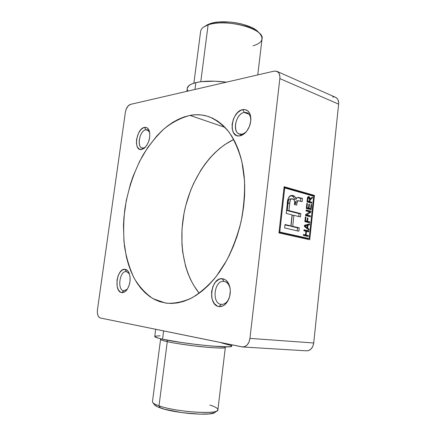 <?xml version="1.0" encoding="UTF-8"?>
<svg xmlns="http://www.w3.org/2000/svg" width="436" height="436" viewBox="0 0 436 436"><rect width="100%" height="100%" fill="white"/><g stroke="black" fill="none" stroke-linecap="round" stroke-linejoin="round"><path stroke-width="0.65" d="M229.004 298.535C227.025 302.589 224.453 304.53 221.281 304.366L221.145 304.35C211.351 303.461 214.245 279.879 223.919 281.378L224.131 281.405C227.232 282.038 229.249 284.555 230.181 288.959C229.211 284.435 227.123 281.912 223.919 281.378L222.431 278.718C226.475 279.394 229.036 282.637 230.11 288.447C230.595 292.082 230.164 295.608 228.813 299.02C226.382 304.355 223.134 306.873 219.063 306.573L221.145 304.35C224.371 304.59 226.987 302.655 228.998 298.54M221.145 304.35L219.063 306.573L217.297 306.045L214.25 303.505L212.212 299.347L211.673 296.862L211.629 291.521L212.959 286.354L215.46 282.114L218.779 279.427L220.6 278.811L224.213 279.16L225.875 280.125L228.568 283.465L230.083 288.25L230.312 290.959L229.652 296.48L227.619 301.401L224.54 304.938L222.758 306.012L219.063 306.573C207.253 305.44 210.768 276.964 222.431 278.718L223.919 281.378C214.245 279.879 211.351 303.461 221.145 304.35M241.675 134.152C243.468 133.874 245.174 132.855 246.792 131.083C245.174 132.855 243.468 133.874 241.675 134.152L239.364 133.956C231.745 131.939 235.98 113.447 244.285 112.488L242.885 109.594C247.784 109.202 250.449 112.33 250.88 118.984C250.776 123.699 249.278 127.906 246.378 131.607C244.296 134.081 242.073 135.498 239.707 135.869L241.675 134.152L239.707 135.869L237.925 135.869L236.285 135.362L233.663 132.953L232.208 129.023L232.126 124.173L233.424 119.104L234.535 116.728L237.489 112.711L241.043 110.172L244.672 109.518L247.833 110.875L250.019 114.069L250.629 116.216L250.749 121.192L249.408 126.407L246.825 131.04L243.408 134.359L239.707 135.869C227.832 138.038 231.151 111.142 242.885 109.594L244.285 112.488L246.912 112.695C249.288 113.698 250.607 116.02 250.869 119.649C250.34 114.543 248.144 112.156 244.285 112.488L249.049 114.248L244.285 112.488C234.568 113.714 231.832 135.988 241.675 134.152M143.379 148.055L145.39 147.188L143.379 148.055L142.136 147.978C136.403 146.818 139.793 130.429 145.886 129.792L144.556 127.388C146.867 127.072 148.485 128.402 149.417 131.372C150.518 137.672 148.943 143.166 144.708 147.859L141.509 149.526L143.379 148.055L141.509 149.526L139.122 149.03L137.351 146.943L136.452 143.586L136.544 139.476L138.468 133.22L140.67 129.89L143.248 127.83L145.815 127.367L146.97 127.775L148.807 129.797L149.766 133.171L149.695 137.367L148.594 141.738L146.643 145.591L144.153 148.327L141.509 149.526C133.094 151.145 136.266 128.397 144.556 127.388L145.886 129.792L147.303 129.868L149.635 132.315C148.801 130.397 147.553 129.552 145.886 129.792L148.523 130.598L145.886 129.792C139.019 130.587 136.403 149.423 143.379 148.055M123.775 290.757L127.301 289.242L123.775 290.757C116.892 290.213 119.638 270.451 126.407 271.579L125.012 269.334C126.74 269.546 128.102 270.778 129.105 273.029C131.018 279.018 130.233 284.681 126.74 290.016C125.17 291.935 123.53 292.79 121.813 292.583L123.775 290.757L121.813 292.583L120.587 292.18L118.51 290.12L117.197 286.692L117.017 280.168L118.107 275.835L120.004 272.26L122.423 269.977L125.012 269.334L127.388 270.462L129.176 273.209L130.091 277.165L129.983 281.727L128.86 286.174L126.903 289.804L124.424 292.049L121.813 292.583C113.518 291.88 116.848 268.015 125.012 269.334L126.407 271.579L129.432 273.912L126.407 271.579C119.638 270.451 116.892 290.213 123.775 290.757L123.911 290.774M225.477 346.822L225.336 347.35C227.052 349.743 184.297 345.606 167.282 341.628L159.004 405.823L167.282 341.628C163.342 340.805 161.102 340.026 160.573 339.284L152.469 401.6C152.349 402.837 154.529 404.243 159.004 405.823C155.663 404.657 153.592 403.562 152.791 402.542L154.562 404.842C155.325 405.812 157.276 406.853 160.415 407.96L159.004 405.823C175.915 412.118 219.33 414.838 217.907 409.753L225.336 347.35C226.017 348.44 213.536 348.146 197.786 346.337C182.194 344.402 172.024 342.832 167.282 341.628L166.988 340.102L167.282 341.628C162.781 340.614 160.546 339.835 160.573 339.284L160.568 338.739M215.706 81.227L226.655 82.121L215.706 81.227M257.763 74.916L262.047 38.94C265.115 28.825 225.548 18.203 208.103 24.934L200.783 81.728L208.103 24.934L209.836 23.735L203.83 26.945L208.103 24.934C203.514 26.547 201.023 28.662 200.636 31.294L193.889 83.162M189.965 115.409C196.467 114.178 202.805 114.614 208.98 116.712C216.349 119.873 223.041 125.023 229.058 132.157C234.535 140.397 238.814 150.273 241.904 161.783L244.514 180.618C244.874 194.113 243.708 207.863 241.015 221.87C237.467 235.685 232.644 248.618 226.551 260.663L216.147 276.577C208.435 285.667 200.342 292.763 191.873 297.87C183.387 301.756 175.13 303.549 167.119 303.26L159.963 301.739L154.649 299.548L149.673 296.529L145.057 292.736L140.839 288.234L137.046 283.068L133.694 277.312L130.8 271.023L128.375 264.271L126.429 257.104L123.982 241.806L123.47 225.619L123.928 217.346L126.244 200.713L130.348 184.357L133.04 176.427L139.618 161.325L147.668 147.619L156.982 135.749L162.045 130.637L167.337 126.146L172.814 122.331L178.444 119.241L184.177 116.919L189.965 115.409L195.759 114.75L201.503 114.984L207.138 116.123L212.61 118.194L217.847 121.208L222.796 125.154L227.385 130.021L231.554 135.781L235.244 142.398L238.399 149.804L240.961 157.941L242.896 166.715L244.16 176.035L244.727 185.791L244.58 195.857L243.713 206.108L242.133 216.42L239.865 226.644L236.928 236.655L233.364 246.318L229.232 255.518L224.578 264.134L219.482 272.064L214.005 279.225L208.228 285.542L202.222 290.948L196.069 295.412L189.84 298.905L183.605 301.407L177.441 302.922L171.408 303.467L165.566 303.058L153.194 298.769C145.728 293.75 139.378 286.888 134.146 278.168C129.628 268.625 126.407 257.998 124.483 246.291C123.317 234.192 123.437 221.771 124.86 209.024C127.944 189.644 133.956 171.724 142.899 155.254C149.254 144.965 156.382 136.092 164.29 128.631C172.531 122.167 181.093 117.764 189.965 115.409L225.058 127.388L189.965 115.409M155.696 329.289L154.747 336.516C154.709 337.132 157.314 338.025 162.557 339.197L163.631 330.908L162.557 339.197C182.662 343.841 233.849 348.849 231.663 346.097L231.816 344.811M187.289 88.323L188.848 85.696L191.677 83.984L195.846 82.622L201.225 81.668L214.703 81.189L226.431 82.175C214.054 80.649 203.857 80.796 195.846 82.622L194.963 89.462L195.846 82.622C190.505 83.979 187.654 85.865 187.295 88.279L186.897 91.326M279.787 232.034L284.724 187.949L313.702 196.216L309.173 238.568L279.045 232.017L279.787 232.034L284.724 187.949L313.702 196.216L309.173 238.568L279.787 232.034M311.664 204.511L311.108 204.359L310.645 208.67L309.026 208.239L309.451 204.293L308.89 204.141L308.465 208.092L306.96 207.689L307.413 203.454L306.851 203.296L306.29 208.484L311.102 209.76L311.664 204.511L311.108 204.359L310.645 208.67L309.026 208.239L309.451 204.293L308.89 204.141L308.465 208.092L306.96 207.689L307.413 203.454L306.851 203.296L306.29 208.484L311.102 209.76L311.664 204.511M307.974 218.033L307.407 217.891L307.053 221.194L305.543 220.823L305.952 217.035L305.38 216.894L304.873 221.63L309.707 222.818L309.805 221.875L307.62 221.335L307.974 218.033L307.407 217.891L307.053 221.194L305.543 220.823L305.952 217.035L305.38 216.894L304.873 221.63L309.707 222.818L309.805 221.875L307.62 221.335L307.974 218.033M306.475 231.347L308.737 231.87L308.835 230.922L303.99 229.794L303.887 230.742L305.909 231.211L305.511 234.911L303.489 234.454L303.385 235.407L308.241 236.497L308.339 235.554L306.077 235.042L306.475 231.347L305.898 231.336L308.737 231.87L308.835 230.922L303.99 229.794L303.887 230.742L305.909 231.211L305.511 234.911L303.489 234.454L303.385 235.407L308.241 236.497L308.339 235.554L306.077 235.042L306.475 231.347M295.815 201.328L295.036 204.702L295.286 202.931L297.003 202.882L296.682 205.138L294.474 204.549L294.654 202.255C294.502 199.77 293.483 198.636 291.586 198.86C290.3 199.525 289.689 200.985 289.749 203.241L288.932 210.593L300.813 213.629L300.448 216.97L293.929 215.335L292.72 226.333L299.265 227.87L298.9 231.227L284.61 227.946L284.991 224.524L290.872 225.903L292.087 214.872L286.229 213.406L287.248 204.244L286.229 213.406L292.087 214.872L290.872 225.903L284.991 224.524L284.61 227.946L298.9 231.227L299.265 227.87L292.72 226.333L293.929 215.335L300.448 216.97L300.813 213.629L288.932 210.593L290.049 201.056L290.812 199.116L292.36 198.947L294.12 199.781L294.671 201.487L294.474 204.549L296.682 205.138L297.118 202.337L297.843 200.947L299.074 200.86L302.115 201.672L302.475 198.353L297.739 197.513L296.584 198.167L296.208 199.154L296.011 197.911L294.611 196.423L292.093 195.53L290.36 195.759L289.564 196.271L288.365 198.097L287.248 204.244C287.22 199.465 288.632 196.554 291.493 195.497C293.771 195.263 295.346 196.483 296.208 199.154C296.567 197.928 297.254 197.355 298.279 197.448L302.475 198.353L300.758 198.407L298.082 197.666L300.758 198.407L302.475 198.353L302.115 201.672L298.42 200.789C297.614 200.931 297.139 201.634 297.003 202.882L295.286 202.931C295.423 201.683 295.897 200.985 296.703 200.838L298.42 200.789M309.026 229.183L307.663 228.115L307.974 225.216L309.489 224.84L309.593 223.853L304.475 225.308L304.355 226.393L308.917 230.17L309.026 229.183L307.707 229.167L309.026 229.183L307.663 228.115L307.974 225.216L309.489 224.84L309.593 223.853L304.475 225.308L304.355 226.393L308.917 230.17L309.026 229.183M310.835 212.261L310.944 211.258L306.127 209.994L306.023 210.937L309.794 211.923L305.636 214.567L305.527 215.569L310.35 216.796L310.448 215.858L306.699 214.899L310.835 212.261L309.228 212.278L310.835 212.261L310.944 211.258L306.127 209.994L306.023 210.937L309.794 211.923L305.636 214.567L305.527 215.569L310.35 216.796L310.448 215.858L306.699 214.899L310.835 212.261M311.239 198.8L312.35 198.113L312.465 197.039L310.056 198.958L309.435 196.892L308.039 196.8L307.478 197.851L307.004 201.884L311.805 203.203L311.909 202.271L309.794 201.688L309.909 200.604L310.377 199.41L311.239 198.8L310.11 198.838L311.239 198.8L312.35 198.113L312.465 197.039L310.056 198.958L308.612 196.576C307.816 196.756 307.391 197.486 307.342 198.756L307.004 201.884L311.805 203.203L311.909 202.271L309.794 201.688L309.909 200.604L311.239 198.8M306.573 350.827L308.617 350.555L311.042 349.013L312.835 346.353L313.724 342.985L249.948 338.38L279.847 78.584L279.917 76.85L279.269 73.831L278.582 72.659L276.604 71.221L274.102 71.133L130.391 104.411L127.977 106.106L126.059 109.556L125.377 112.281L97.451 309.762L97.348 312.661L97.855 315.25L98.901 317.125L100.335 318.002L242.045 346.898L244.705 346.669L247.147 344.974L248.994 342.064L249.948 338.38L279.847 78.584L338.63 104.144L338.668 102.542L337.96 99.713L337.241 98.601L335.54 97.315M242.732 346.985L306.606 350.827C310.481 350.626 312.852 348.015 313.724 342.985L338.63 104.144L313.724 342.985L249.948 338.38C248.972 343.873 246.558 346.74 242.699 346.98L100.335 318.002C98.007 317.054 97.048 314.307 97.451 309.762L125.377 112.281C126.206 108.024 127.879 105.403 130.391 104.411L274.102 71.133L276.936 71.351C279.182 72.518 280.146 74.927 279.847 78.584L338.63 104.144C338.865 100.765 337.84 98.492 335.562 97.321L276.936 71.351M334.003 96.939L332.701 97.015M199.247 293.237L193.628 285.275L190.472 279.356L187.785 273.001L185.583 266.265L182.668 251.888L181.954 244.367L182.008 228.938L184.019 213.373L185.731 205.678L190.51 190.723L193.551 183.572L200.833 170.198L205.034 164.072L209.574 158.393L214.419 153.21L219.548 148.572L224.922 144.529L233.745 139.498C210.534 150.475 191.867 178.34 184.869 209.269C177.981 240.225 182.951 273.394 199.247 293.237M309.729 239.718L314.46 195.415L284.13 186.717L278.947 232.917L309.729 239.718L278.947 232.917L284.13 186.717L314.46 195.415L312.743 195.481L284.065 187.278L312.743 195.481L314.46 195.415L309.729 239.718M160.121 335.78L155.172 336.178L154.791 336.679L158.508 338.211L162.557 339.197L181.654 342.538L197.437 344.609L212.463 346.108L228.093 346.805L230.611 346.587L231.641 346.168L231.173 345.568L221.728 342.969M154.54 404.815L157.216 406.668L164.634 409.251L181.599 412.592L199.819 414.162L209.209 413.911L214.605 412.679M187.458 89.827L188.063 91.059M258.434 32.193L255.469 29.675L251.757 27.555L241.969 24.067L236.29 22.863L230.415 22.1L219.063 21.991L214.081 22.645L209.836 23.735L206.495 25.201M260.02 33.943L258.417 32.171C251.888 23.931 222.796 18.808 209.836 23.735L208.103 24.934C221.919 19.691 253.109 25.184 260.02 33.943C264.069 39.191 261.774 43.142 253.131 45.785M209.852 405.033C216.479 407.159 218.981 409.012 217.362 410.587C214.087 414.68 174.405 411.551 159.004 405.823L160.415 407.96C174.863 413.377 211.901 416.276 215.079 412.38L217.362 410.587M308.045 239.348L308.132 238.541L308.045 239.348M312.699 195.933L312.743 195.481L312.699 195.933M279.024 232.214L307.456 238.525L309.173 238.568L307.456 238.525L279.024 232.214M283.989 187.987L284.724 187.949L283.989 187.987M293.673 197.088L294.491 199.214L296.208 199.154L294.491 199.214C293.869 196.876 292.6 195.688 290.67 195.639L292.899 196.489M300.453 201.219L300.758 198.407L300.453 201.219M288.332 201.105L287.215 210.626L299.096 213.651L298.78 216.55L299.096 213.651L300.813 213.629L299.096 213.651L287.215 210.626L288.932 210.593L287.215 210.626L288.033 203.29L289.749 203.241L288.033 203.29C287.973 201.04 288.588 199.579 289.875 198.914L291.564 198.86M293.929 215.335L292.213 215.351L293.929 215.335M292.72 226.333L291.003 226.322L292.213 215.351L291.003 226.322L292.72 226.333M299.265 227.87L297.548 227.854L291.003 226.322L297.548 227.854L299.265 227.87M297.221 230.84L297.548 227.854L297.221 230.84M290.872 225.903L289.155 225.892L284.948 224.905L289.155 225.892L290.872 225.903M288.479 200.369L289.101 199.17L289.902 198.914M296.126 201.001L296.938 200.843M304.377 234.89L308.339 235.554L306.622 235.516L306.557 236.121L306.622 235.516L304.377 234.89M303.451 234.802L305.511 234.911L303.451 234.802M303.952 230.164L308.835 230.922L307.118 230.9L307.058 231.478L307.118 230.9L303.952 230.164M307.821 224.355L307.772 224.829L309.489 224.84L307.772 224.829L306.257 225.205L307.974 225.216L306.241 225.358L307.772 224.829L307.821 224.355M306.421 228.104L307.663 228.115L306.421 228.104M305.8 226.578L304.404 225.968L307.38 225.363L307.129 227.696L305.8 226.578L304.573 226.567L305.8 226.578L304.922 225.973L305.974 225.739L304.426 225.728L307.38 225.363L305.663 225.352L307.38 225.363L307.129 227.696L305.919 227.685L307.129 227.696L305.8 226.578M305.663 225.352L304.432 225.679L305.663 225.352M305.914 221.194L307.62 221.335L305.903 221.335L308.089 221.875L309.805 221.875L308.089 221.875L308.034 222.404L308.089 221.875L305.914 221.194M305.369 217.041L305.952 217.035L305.369 217.041M304.96 220.823L305.543 220.823L304.96 220.823M304.928 221.096L307.053 221.194L304.928 221.096M305.598 214.91L306.699 214.899L305.598 214.91M305.582 215.068L308.732 215.869L310.448 215.858L308.732 215.869L308.677 216.37L308.732 215.869L305.582 215.068M306.077 210.457L309.228 211.28L310.944 211.258L309.228 211.28L309.173 211.76L309.228 211.28L306.077 210.457M309.505 208.691L309.44 209.318L309.505 208.691M306.83 203.465L307.413 203.454L306.83 203.465M306.377 207.7L306.96 207.689L306.377 207.7M306.339 208.016L308.465 208.092L306.339 208.016M308.868 204.31L309.451 204.293L308.868 204.31M307.326 208.114L309.026 208.239L307.309 208.272L308.928 208.702L310.645 208.67L308.928 208.702L307.326 208.114M309.331 200.62L309.909 200.604L309.331 200.62M308.094 201.563L309.794 201.688L308.078 201.737L310.187 202.315L311.909 202.271L310.187 202.315L310.143 202.745L310.187 202.315L308.094 201.563M308.307 196.641L308.939 196.62L308.307 196.641M307.805 197.045L308.116 197.552L307.805 197.045M309.489 198.98L310.056 198.958L309.489 198.98M310.65 198.173L312.35 198.113L310.65 198.173M307.909 198.86L308.841 197.557L309.451 199.519L309.233 201.53L307.669 201.1L307.909 198.86L307.326 198.881L307.909 198.86L308.181 197.868L308.841 197.557L309.484 198.614L309.233 201.53L307.516 201.579L309.233 201.53L307.086 201.116L307.669 201.1L307.909 198.86M307.048 201.454L307.516 201.579L307.048 201.454M308.666 197.53L307.554 197.573"/></g></svg>
